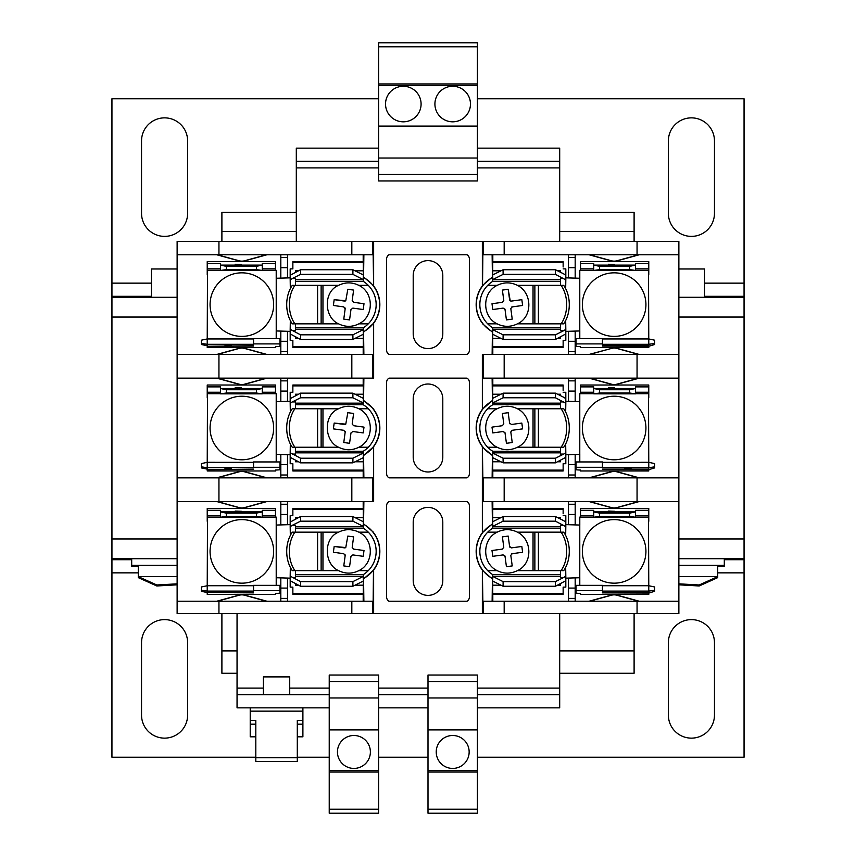 <?xml version="1.0" encoding="UTF-8"?>
<svg xmlns="http://www.w3.org/2000/svg" width="856" height="856" viewBox="0 0 856 856"><rect width="100%" height="100%" fill="white"/><g stroke="black" fill="none" stroke-linecap="round" stroke-linejoin="round"><path stroke-width="1.28" d="M717.724 566.276L724.304 566.276L724.304 565.292L678.872 565.292M131.696 558.701L131.696 566.276L138.276 566.276M716.408 577.629L717.724 577.629L699.181 585.975L678.872 584.819M678.872 576.634L717.724 576.634L717.724 577.629M138.276 565.292L138.276 577.629L139.592 577.629M704.552 297.3L704.552 268.977L678.872 268.977M177.128 268.977L151.448 268.977L151.448 297.3M131.696 565.292L177.128 565.292M177.128 583.835L156.819 584.98L138.276 576.634L177.128 576.634M452.696 735.497A16.457 16.457 0 0 0 436.228 751.964A16.457 16.457 0 0 0 452.696 768.421A16.457 16.457 0 0 0 469.152 751.964A16.457 16.457 0 0 0 452.696 735.497M353.924 735.497A16.457 16.457 0 0 0 337.457 751.964A16.457 16.457 0 0 0 353.924 768.421A16.457 16.457 0 0 0 370.38 751.964A16.457 16.457 0 0 0 353.924 735.497M289.724 694.676L289.724 676.903L263.381 676.903L263.381 694.676M403.304 86.263A17.783 17.783 0 0 0 385.532 104.036A17.783 17.783 0 0 0 403.304 121.82A17.783 17.783 0 0 0 421.088 104.036A17.783 17.783 0 0 0 403.304 86.263M452.696 86.263A17.783 17.783 0 0 0 434.912 104.036A17.783 17.783 0 0 0 452.696 121.82A17.783 17.783 0 0 0 470.468 104.036A17.783 17.783 0 0 0 452.696 86.263M302.896 707.848L302.896 711.143L250.22 711.143L250.22 736.823L255.816 736.823M297.3 736.823L302.896 736.823L302.896 724.176L297.3 724.176M477.38 98.772L744.057 98.772L744.057 538.948L678.872 538.948M744.057 538.948L744.057 757.228L477.38 757.228M428 757.228L378.62 757.228M329.228 757.228L297.3 757.228M255.816 757.228L111.943 757.228L111.943 317.052L177.128 317.052M111.943 317.052L111.943 98.772L378.62 98.772M668.375 140.908A23.048 23.048 0 0 1 691.413 117.861A23.048 23.048 0 0 1 714.46 140.908L714.46 213.337A23.048 23.048 0 0 1 691.413 236.384A23.048 23.048 0 0 1 668.375 213.337L668.375 140.908M141.54 642.663A23.048 23.048 0 0 1 164.587 619.616A23.048 23.048 0 0 1 187.625 642.663L187.625 715.092A23.048 23.048 0 0 1 164.587 738.14A23.048 23.048 0 0 1 141.54 715.092L141.54 642.663M668.375 642.663A23.048 23.048 0 0 1 691.413 619.616A23.048 23.048 0 0 1 714.46 642.663L714.46 715.092A23.048 23.048 0 0 1 691.413 738.14A23.048 23.048 0 0 1 668.375 715.092L668.375 642.663M141.54 140.908A23.048 23.048 0 0 1 164.587 117.861A23.048 23.048 0 0 1 187.625 140.908L187.625 213.337A23.048 23.048 0 0 1 164.587 236.384A23.048 23.048 0 0 1 141.54 213.337L141.54 140.908M704.552 296.304L744.057 296.304M744.057 559.696L724.304 559.696M131.696 559.696L111.943 559.696M111.943 296.304L151.448 296.304M634.103 241.403L634.103 212.406L559.696 212.406M559.696 673.276L634.103 673.276L634.103 613.613M237.048 673.276L221.897 673.276L221.897 613.613M221.897 241.403L221.897 212.406L296.304 212.406M634.103 231.452L559.696 231.452M296.304 231.452L221.897 231.452M634.103 650.892L559.696 650.892M237.048 650.892L221.897 650.892M678.872 297.3L744.057 297.3M111.943 297.3L177.128 297.3M744.057 558.701L678.872 558.701M177.128 558.701L111.943 558.701M237.048 613.613L237.048 688.096L263.381 688.096M237.048 688.096L237.048 707.848L329.228 707.848M296.304 241.403L296.304 148.152L378.62 148.152M559.696 241.403L559.696 167.904L477.38 167.904M559.696 167.904L559.696 148.152L477.38 148.152M559.696 613.613L559.696 707.848L477.38 707.848M428 707.848L378.62 707.848M378.62 694.676L428 694.676M428 813.2L428 809.22L477.38 809.22L477.38 813.2L428 813.2M428 681.504L477.38 681.504L477.38 675.031L428 675.031L428 809.22M329.228 809.22L329.228 675.031L378.62 675.031L378.62 813.2L329.228 813.2L329.228 809.22L378.62 809.22M477.38 681.504L477.38 809.22M477.38 694.676L559.696 694.676M237.048 694.676L329.228 694.676M378.62 158.028L378.62 42.8L477.38 42.8L477.38 180.969L378.62 180.969L378.62 158.028L477.38 158.028M559.696 161.324L477.38 161.324M378.62 161.324L296.304 161.324M428 772.048L477.38 772.048M477.38 770.539L428 770.539M428 729.9L477.38 729.9M428 697.972L477.38 697.972M329.228 772.048L378.62 772.048M378.62 770.539L329.228 770.539M329.228 729.9L378.62 729.9M329.228 697.972L378.62 697.972M329.228 681.504L378.62 681.504M477.38 174.496L378.62 174.496M378.62 126.1L477.38 126.1M378.62 85.461L477.38 85.461M378.62 46.78L477.38 46.78M477.38 83.952L378.62 83.952M302.896 711.143L302.896 724.176M302.896 720.452L297.3 720.452L297.3 757.699L255.816 757.699L255.816 720.452L250.22 720.452M250.22 724.176L255.816 724.176M297.3 757.699L297.3 761.423L255.816 761.423L255.816 757.699M428 507.405A14.798 14.798 0 0 1 442.798 522.214L442.798 580.582A14.798 14.798 0 0 1 428 595.38A14.798 14.798 0 0 1 413.202 580.582L413.202 522.214A14.798 14.798 0 0 1 428 507.405M428 384.012A14.798 14.798 0 0 1 442.798 398.81L442.798 457.19A14.798 14.798 0 0 1 428 471.988A14.798 14.798 0 0 1 413.202 457.19L413.202 398.81A14.798 14.798 0 0 1 428 384.012M428 260.62A14.798 14.798 0 0 1 442.798 275.418L442.798 333.786A14.798 14.798 0 0 1 428 348.595A14.798 14.798 0 0 1 413.202 333.786L413.202 275.418A14.798 14.798 0 0 1 428 260.62M500.953 517.613L492.724 517.613L492.724 508.411L563.141 508.411L563.141 513.76M534.872 570.631L517.42 570.631C510.593 573.937 503.831 573.937 497.133 570.631L487.717 570.631A27.424 27.424 0 0 1 487.717 532.165L497.133 532.165C503.949 528.837 510.711 528.837 517.42 532.165L534.872 532.165L534.872 570.631L561.108 570.631A27.424 19.399 -90 0 0 566.683 551.392A27.424 19.399 -90 0 0 561.108 532.165L563.719 532.165A27.424 19.399 90 0 1 569.283 551.392A27.424 19.399 90 0 1 563.719 570.631L561.108 570.631M555.448 521.176L555.448 516.543L563.74 520.694L565.816 522.064L565.816 526.654L555.448 521.176L503.093 521.176L492.724 526.365L492.724 528.152A27.424 27.424 0 0 0 487.717 532.165M648.773 508.411L580.529 508.421L648.773 508.411L648.773 515.633L635.559 515.633M593.743 392.23L580.529 392.23L580.529 385.029L648.773 385.018L648.773 392.23L635.559 392.23M500.953 394.22L492.724 394.22L492.724 385.018L563.141 385.018L563.141 390.368M534.872 447.239L517.42 447.239C510.593 450.545 503.831 450.545 497.133 447.239L487.717 447.239A27.424 27.424 0 0 1 487.717 408.761L497.133 408.761C503.949 405.444 510.711 405.444 517.42 408.761L534.872 408.761L534.872 447.239L561.108 447.239A27.424 19.399 -90 0 0 566.683 428A27.424 19.399 -90 0 0 561.108 408.761L563.719 408.761A27.424 19.399 90 0 1 569.283 428A27.424 19.399 90 0 1 563.719 447.239L561.108 447.239M555.448 397.783L555.448 393.15L563.74 397.291L565.816 398.671L565.816 403.262L555.448 397.783L503.093 397.783L492.724 402.962L492.724 404.749A27.424 27.424 0 0 0 487.717 408.761M534.872 323.835L517.42 323.835C510.593 327.142 503.831 327.142 497.133 323.835L487.717 323.835A27.424 27.424 0 0 1 487.717 285.369L497.133 285.369C503.949 282.052 510.711 282.052 517.42 285.369L534.872 285.369L534.872 323.835L561.108 323.835A27.424 19.399 -90 0 0 566.683 304.608A27.424 19.399 -90 0 0 561.108 285.369L563.719 285.369A27.424 19.399 90 0 1 569.283 304.608A27.424 19.399 90 0 1 563.719 323.835L561.108 323.835M555.448 274.38L555.448 269.747L563.74 273.899L565.816 275.268L565.816 279.869L555.448 274.38L503.093 274.38L492.724 279.57L492.724 281.356A27.424 27.424 0 0 0 487.717 285.369M500.953 270.817L492.724 270.817L492.724 261.626L563.141 261.626L563.141 266.976M648.773 261.626L580.529 261.626L648.773 261.626L648.773 268.838L635.559 268.838M638.683 601.233L616.866 595.23A10.219 10.219 0 0 0 611.43 595.23L611.398 595.081A10.368 10.368 0 0 1 616.898 595.081L639.239 601.233M638.683 477.841L616.866 471.827A10.219 10.219 0 0 0 611.43 471.827L611.398 471.688A10.368 10.368 0 0 1 616.898 471.688L639.239 477.841M638.683 354.448L616.866 348.435A10.219 10.219 0 0 0 611.43 348.435L589.056 354.448M639.239 354.448L616.898 348.296A10.368 10.368 0 0 0 611.398 348.296M244.602 348.296L244.57 348.435A10.219 10.219 0 0 0 239.134 348.435L239.102 348.296A10.368 10.368 0 0 1 244.602 348.296L266.944 354.448M244.602 471.688L244.57 471.827A10.219 10.219 0 0 0 239.134 471.827L239.102 471.688A10.368 10.368 0 0 1 244.602 471.688L266.944 477.841M244.602 595.081L244.57 595.23A10.219 10.219 0 0 0 239.134 595.23L239.102 595.081A10.368 10.368 0 0 1 244.602 595.081L266.944 601.233M624.848 592.031L631.043 591.817L624.848 592.031M614.651 511.278L608.466 511.064L614.651 511.278M624.848 468.639L631.043 468.414L624.848 468.639M614.651 387.886L608.466 387.672L614.651 387.886M614.651 264.483L608.466 264.269L614.651 264.483M624.848 345.236L631.043 345.022L624.848 345.236M241.349 264.483L235.165 264.269L241.349 264.483M231.152 345.236L224.957 345.022L231.152 345.236M241.349 387.886L235.165 387.672L241.349 387.886M231.152 468.639L224.957 468.414L231.152 468.639M231.152 592.031L224.957 591.817L231.152 592.031M241.349 511.278L235.165 511.064L241.349 511.278M510.807 555.33L510.829 555.555A1.669 1.669 0 0 1 510.807 555.33L512.263 553.672L522.62 552.27L512.263 553.672A1.669 1.669 0 0 0 511.535 553.95M487.717 570.631A27.424 27.424 0 0 0 492.724 574.644L560.466 574.644M565.677 567.314L565.816 576.131L563.74 577.468L560.466 577.468L560.466 570.631M555.448 586.253L503.093 586.253L503.093 581.62L555.448 581.62L555.448 586.253L565.816 580.732L565.816 576.131M510.807 431.938L510.829 432.162A1.669 1.669 0 0 1 510.807 431.938L512.263 430.279L522.62 428.867L512.263 430.279A1.669 1.669 0 0 0 511.535 430.557M487.717 447.239A27.424 27.424 0 0 0 492.724 451.251L560.466 451.251M565.677 443.922L565.816 452.738L563.74 454.076L560.466 454.076L560.466 447.239M555.448 462.85L503.093 462.85L503.093 458.217L555.448 458.217L555.448 462.85L565.816 457.329L565.816 452.738M487.717 323.835A27.424 27.424 0 0 0 492.724 327.859L560.466 327.848M565.677 320.529L565.816 329.346L563.74 330.673L560.466 330.673L560.466 323.835M555.448 339.458L503.093 339.458L503.093 334.824L555.448 334.824L555.448 339.458L565.816 333.936L565.816 329.346M510.807 308.535L510.829 308.759A1.669 1.669 0 0 1 510.807 308.535L512.263 306.887L522.62 305.474L512.263 306.887A1.669 1.669 0 0 0 511.535 307.165M353.614 290.077L347.814 289.296L353.614 290.077L352.212 300.435A1.669 1.669 0 0 0 352.201 300.659L353.646 302.318L364.003 303.73L353.646 302.318M353.614 413.469L347.814 412.688L353.614 413.469L352.212 423.827A1.669 1.669 0 0 0 352.201 424.052L353.646 425.71L364.003 427.123L353.646 425.71M353.614 536.873L347.814 536.081L353.614 536.873L352.212 547.23A1.669 1.669 0 0 0 352.201 547.455L353.646 549.113L364.003 550.515L353.646 549.113M557.588 517.613L560.466 517.613L560.466 519.046M614.148 519.613A31.779 31.779 0 0 1 645.927 551.392A31.779 31.779 0 0 1 614.148 583.171A31.779 31.779 0 0 1 582.369 551.392A31.779 31.779 0 0 1 614.148 519.613M557.588 394.22L560.466 394.22L560.466 395.654M614.148 396.221A31.779 31.779 0 0 1 645.927 428A31.779 31.779 0 0 1 614.148 459.779A31.779 31.779 0 0 1 582.369 428A31.779 31.779 0 0 1 614.148 396.221M614.148 272.829A31.779 31.779 0 0 1 645.927 304.608A31.779 31.779 0 0 1 614.148 336.387A31.779 31.779 0 0 1 582.369 304.608A31.779 31.779 0 0 1 614.148 272.829M557.588 270.817L560.466 270.817L560.466 272.262M241.852 272.829A31.779 31.779 0 0 1 273.631 304.608A31.779 31.779 0 0 1 241.852 336.387A31.779 31.779 0 0 1 210.073 304.608A31.779 31.779 0 0 1 241.852 272.829M241.852 396.221A31.779 31.779 0 0 1 273.631 428A31.779 31.779 0 0 1 241.852 459.779A31.779 31.779 0 0 1 210.073 428A31.779 31.779 0 0 1 241.852 396.221M241.852 519.613A31.779 31.779 0 0 1 273.631 551.392A31.779 31.779 0 0 1 241.852 583.171A31.779 31.779 0 0 1 210.073 551.392A31.779 31.779 0 0 1 241.852 519.613M294.892 570.631L292.281 570.631A27.424 19.399 -90 0 1 292.281 532.165L294.892 532.165A27.424 19.399 90 0 0 294.892 570.631L338.58 570.631C345.396 573.948 352.158 573.948 358.867 570.631L368.283 570.631A27.424 27.424 0 0 1 363.276 574.644L295.534 574.644M294.892 447.239L292.281 447.239A27.424 19.399 -90 0 1 292.281 408.761L294.892 408.761A27.424 19.399 90 0 0 294.892 447.239L338.58 447.239C345.396 450.556 352.158 450.556 358.867 447.239L368.283 447.239A27.424 27.424 0 0 1 363.276 451.251L295.534 451.251M294.892 323.835L292.281 323.835A27.424 19.399 -90 0 1 292.281 285.369L294.892 285.369A27.424 19.399 90 0 0 294.892 323.835L338.58 323.835C345.396 327.163 352.158 327.163 358.867 323.835L368.283 323.835A27.424 27.424 0 0 1 363.276 327.859L295.534 327.848M555.448 269.747L503.093 269.747L492.724 274.937L492.724 279.57M503.093 274.38L503.093 269.747M561.108 285.369L534.872 285.369M555.448 334.824L563.74 330.673M503.093 339.458L492.724 334.279L492.724 347.59L563.141 347.59L563.141 340.324L565.816 340.324L565.816 333.936M492.724 327.848L492.724 329.635L503.093 334.824M492.724 329.635L492.724 334.279M555.448 458.217L563.74 454.076M503.093 462.85L492.724 457.671L492.724 470.982L563.141 470.982L563.141 463.717L565.816 463.717L565.816 457.329M492.724 451.251L492.724 453.038L503.093 458.217M492.724 453.038L492.724 457.671M561.108 408.761L534.872 408.761M555.448 393.15L503.093 393.15L492.724 398.329L492.724 402.962M503.093 397.783L503.093 393.15M555.448 581.62L563.74 577.468M503.093 586.253L492.724 581.063L492.724 594.374L563.141 594.374L563.141 587.12L565.816 587.12L565.816 580.732M492.724 574.644L492.724 576.43L503.093 581.62M492.724 576.43L492.724 581.063M561.108 532.165L534.872 532.165M555.448 516.543L503.093 516.543L492.724 521.721L492.724 526.365M503.093 521.176L503.093 516.543M294.892 532.165L322.969 532.165L322.969 570.631M294.892 408.761L322.969 408.761L322.969 447.239M294.892 285.369L322.969 285.369L322.969 323.835M563.74 278.532L560.466 278.532L560.466 285.369M563.74 401.924L560.466 401.924L560.466 408.761M563.74 525.327L560.466 525.327L560.466 532.165M276.21 585.343L276.21 517.099L262.257 517.099M295.534 532.165L295.534 525.327L292.26 525.327L290.184 526.654L290.184 522.064L300.552 516.543L352.907 516.543L363.276 521.721L363.276 508.411L292.859 508.411L292.859 515.676L290.184 515.676L290.184 522.064M322.969 532.165L338.58 532.165C345.278 528.858 352.041 528.858 358.867 532.165L368.283 532.165A27.424 27.424 0 0 0 363.276 528.141L363.276 526.365L352.907 521.176L352.907 516.543M363.276 526.365L363.276 521.721M352.907 521.176L300.552 521.176L300.552 516.543M300.552 521.176L292.26 525.327M347.814 536.081L345.77 547.551L334.172 546.47L344.529 547.872A1.669 1.669 0 0 0 345.3 547.797M333.38 552.27L343.738 553.672L333.38 552.27L334.172 546.47M345.096 554.784A1.669 1.669 0 0 1 345.171 555.555L343.77 565.912L345.171 555.555L343.738 553.672M349.569 566.704L350.971 556.347L349.569 566.704L343.77 565.912M352.854 554.913L363.212 556.314L352.854 554.913L350.971 556.347M300.552 586.253L300.552 581.62L290.184 576.131L290.184 580.732L300.552 586.253L352.907 586.253L363.276 581.063L363.276 574.644M300.552 581.62L352.907 581.62L352.907 586.253M352.907 581.62L363.276 576.43M292.26 577.468L295.534 577.468L295.534 570.631M276.21 461.94L276.21 393.707L262.257 393.707M295.534 408.761L295.534 401.924L292.26 401.924L290.184 403.262L290.184 398.671L300.552 393.15L352.907 393.15L363.276 398.329L363.276 385.018L292.859 385.018L292.859 392.283L290.184 392.283L290.184 398.671M322.969 408.761L338.58 408.761C345.278 405.455 352.041 405.455 358.867 408.761L368.283 408.761A27.424 27.424 0 0 0 363.276 404.749L363.276 402.962L352.907 397.783L352.907 393.15M363.276 402.962L363.276 398.329M352.907 397.783L300.552 397.783L300.552 393.15M300.552 397.783L292.26 401.924M347.814 412.688L345.77 424.148L334.172 423.067L344.529 424.48A1.669 1.669 0 0 0 345.3 424.394M333.38 428.867L343.738 430.279L333.38 428.867L334.172 423.067M345.096 431.381A1.669 1.669 0 0 1 345.171 432.162L343.77 442.52L345.171 432.162L343.738 430.279M349.569 443.301L350.971 432.943L349.569 443.301L343.77 442.52M352.854 431.51L363.212 432.922L352.854 431.51L350.971 432.943M300.552 462.85L300.552 458.217L290.184 452.738L290.184 457.329L300.552 462.85L352.907 462.85L363.276 457.671L363.276 451.251M300.552 458.217L352.907 458.217L352.907 462.85M352.907 458.217L363.276 453.038M292.26 454.076L295.534 454.076L295.534 447.239M290.184 277.847L276.21 278.254A8.367 8.367 0 0 1 276.221 278.596L276.221 330.609A8.367 8.367 0 0 1 276.21 330.951L290.184 331.368M295.534 285.369L295.534 278.532L292.26 278.532L290.184 279.869L290.184 275.268L300.552 269.747L352.907 269.747L363.276 274.937L363.276 261.626L292.859 261.626L292.859 268.88L290.184 268.88L290.184 275.268M322.969 285.369L338.58 285.369C345.278 282.063 352.041 282.063 358.867 285.369L368.283 285.369A27.424 27.424 0 0 0 363.276 281.356L363.276 279.57L352.907 274.38L352.907 269.747M363.276 279.57L363.276 274.937M352.907 274.38L300.552 274.38L300.552 269.747M300.552 274.38L292.26 278.532M347.814 289.296L345.77 300.756L334.172 299.675L344.529 301.077A1.669 1.669 0 0 0 345.3 301.002M333.38 305.474L343.738 306.887L333.38 305.474L334.172 299.675M345.096 307.989A1.669 1.669 0 0 1 345.171 308.759L343.738 306.887M345.171 308.759L343.77 319.117L345.171 308.759M349.569 319.909L350.971 309.551L349.569 319.909L343.77 319.117M352.854 308.117L363.212 309.53L352.854 308.117L350.971 309.551M300.552 339.458L300.552 334.824L290.184 329.346L290.184 333.936L300.552 339.458L352.907 339.458L363.276 334.279L363.276 327.848M300.552 334.824L352.907 334.824L352.907 339.458M352.907 334.824L363.276 329.635M292.26 330.673L295.534 330.673L295.534 323.835M565.816 279.869L565.677 288.686M492.724 270.817L492.724 274.937M506.431 319.909L512.23 319.117L506.431 319.909L505.029 309.551A1.669 1.669 0 0 0 504.751 308.823M521.828 299.675L511.471 301.077L521.828 299.675L522.62 305.474M510.23 300.756L511.471 301.077A1.669 1.669 0 0 1 510.23 300.756L508.186 289.296L509.588 299.654A1.669 1.669 0 0 0 509.866 300.37M502.386 290.077L503.788 300.435L502.386 290.077L508.186 289.296M502.354 302.318L491.997 303.73L502.354 302.318L503.788 300.435M492.789 309.53L503.146 308.117L492.789 309.53L491.997 303.73M505.029 309.551L503.146 308.117M565.816 331.368L579.79 330.951A8.367 8.367 0 0 1 579.78 330.609L579.78 278.596A8.367 8.367 0 0 1 579.79 278.254L565.816 277.847M565.816 454.761L579.79 454.343A8.367 8.367 0 0 1 579.78 454.012L579.78 401.988A8.367 8.367 0 0 1 579.79 401.657L565.816 401.239M506.431 443.301L512.23 442.52L506.431 443.301L505.029 432.943A1.669 1.669 0 0 0 504.751 432.226M521.828 423.067L511.471 424.48L521.828 423.067L522.62 428.867M511.471 424.48L509.588 423.046L508.186 412.688L509.588 423.046A1.669 1.669 0 0 0 509.866 423.774M502.386 413.469L503.788 423.827L502.386 413.469L508.186 412.688M502.354 425.71L491.997 427.123L502.354 425.71L503.788 423.827M492.789 432.922L503.146 431.51L492.789 432.922L491.997 427.123M565.816 403.262L565.677 412.078M492.724 394.22L492.724 398.329M565.816 578.153L579.79 577.747A8.367 8.367 0 0 1 579.78 577.404L579.78 525.391A8.367 8.367 0 0 1 579.79 525.049L565.816 524.632M506.431 566.704L512.23 565.912L506.431 566.704L505.029 556.347A1.669 1.669 0 0 0 504.751 555.619M521.828 546.47L511.471 547.872L521.828 546.47L522.62 552.27M511.471 547.872L509.588 546.438L508.186 536.081L509.588 546.438A1.669 1.669 0 0 0 509.866 547.166M502.386 536.873L503.788 547.23L502.386 536.873L508.186 536.081M502.354 549.113L491.997 550.515L502.354 549.113L503.788 547.23M492.789 556.314L503.146 554.913L492.789 556.314L491.997 550.515M565.816 526.654L565.677 535.471M492.724 517.613L492.724 521.721M214.76 585.697L207.484 585.697L214.76 585.697A8.367 8.367 0 0 0 215.145 585.739M207.484 585.697L207.484 517.099L220.441 517.099M290.184 524.632L276.21 525.049M276.21 577.747L290.184 578.153M226.294 516.414L226.294 513.129L220.441 511.899L220.441 517.249L226.294 516.414L256.404 516.414L262.257 517.249L262.257 511.899L256.404 513.129L256.404 516.414M256.404 513.129L226.294 513.129M290.323 535.471L290.184 526.654M298.412 517.613L295.534 517.613L295.534 519.046M338.58 532.165C323.183 538.157 323.878 564.307 338.58 570.631M364.003 550.515L363.212 556.314M295.534 583.738L295.534 585.183L298.412 585.183M290.184 576.131L290.323 567.314M201.374 586.97L201.374 590.255L207.227 591.089L207.227 585.739L201.374 586.97M275.471 594.374L207.227 594.374L275.471 594.374L275.471 593.476L279.987 593.197L279.987 585.343L253.558 585.343L253.558 591.089L207.227 591.089L207.227 592.545L201.374 591.303L201.374 590.255M201.374 463.578L201.374 466.862L207.227 467.686L207.227 462.336L201.374 463.578M275.471 470.982L207.227 470.971L275.471 470.982L275.471 470.072L279.987 469.805L279.987 461.94L253.558 461.94L253.558 467.686L207.227 467.686L207.227 469.152L201.374 467.911L201.374 466.862M214.76 462.294L207.484 462.294L214.76 462.294A8.367 8.367 0 0 0 215.145 462.336M207.484 462.294L207.484 393.707L220.441 393.707M290.184 401.239L276.21 401.657M276.21 454.343L290.184 454.761M226.294 393.022L226.294 389.737L220.441 388.506L220.441 393.846L226.294 393.022L256.404 393.022L262.257 393.846L262.257 388.506L256.404 389.737L256.404 393.022M256.404 389.737L226.294 389.737M290.323 412.078L290.184 403.262M298.412 394.22L295.534 394.22L295.534 395.654M338.58 408.761C323.183 414.764 323.878 440.915 338.58 447.239M364.003 427.123L363.212 432.922M295.534 460.346L295.534 461.78L298.412 461.78M290.184 452.738L290.323 443.922M201.374 340.185L201.374 343.47L207.227 344.294L207.227 338.944L201.374 340.185M275.471 347.59L207.227 347.579L275.471 347.59L275.471 346.68L279.987 346.413L279.987 338.548L253.558 338.548L253.558 344.294L207.227 344.294L207.227 345.749L201.374 344.519L201.374 343.47M214.76 338.901L207.484 338.901L214.76 338.901A8.367 8.367 0 0 0 215.145 338.944M276.21 338.548L276.21 330.951M276.21 278.254L276.21 270.303L262.257 270.303M207.484 338.901L207.484 270.303L220.441 270.303M226.294 269.629L226.294 266.344L220.441 265.103L220.441 270.453L226.294 269.629L256.404 269.629L262.257 270.453L262.257 265.103L256.404 266.344L256.404 269.629M256.404 266.344L226.294 266.344M290.323 288.686L290.184 279.869M298.412 270.817L295.534 270.817L295.534 272.262M338.58 285.369C323.183 291.372 323.878 317.523 338.58 323.835M364.003 303.73L363.212 309.53M295.534 336.954L295.534 338.388L298.412 338.388M290.184 329.346L290.323 320.529M565.816 275.268L565.816 268.88L563.141 268.88M517.42 323.835C532.817 317.02 532.486 292.752 517.42 285.369M510.829 308.759L512.23 319.117M557.588 338.388L560.466 338.388L560.466 336.954M640.855 338.944A8.367 8.367 0 0 0 641.24 338.901L648.516 338.901L641.24 338.901M654.626 343.47L654.626 340.185L648.773 338.944L648.773 344.294L654.626 343.47L654.626 344.519L648.773 346.273L602.442 346.102M629.706 266.344L629.706 269.629L635.559 270.453L635.559 265.103L629.706 266.344L599.596 266.344L593.743 265.103L593.743 270.453L599.596 269.629L599.596 266.344M599.596 269.629L629.706 269.629M579.79 330.951L579.79 338.548M593.743 270.303L579.79 270.303L579.79 278.254M635.559 270.303L648.516 270.303L648.516 338.901M640.855 462.336A8.367 8.367 0 0 0 641.24 462.294L648.516 462.294L641.24 462.294M629.706 389.737L629.706 393.022L635.559 393.846L635.559 388.506L629.706 389.737L599.596 389.737L593.743 388.506L593.743 393.846L599.596 393.022L599.596 389.737M599.596 393.022L629.706 393.022M579.79 454.343L579.79 461.94M593.743 393.707L579.79 393.707L579.79 401.657M635.559 393.707L648.516 393.707L648.516 462.294M654.626 466.862L654.626 463.578L648.773 462.336L648.773 467.686L654.626 466.862L654.626 467.911L648.773 469.677L602.442 469.495M557.588 461.78L560.466 461.78L560.466 460.346M517.42 447.239C532.817 440.423 532.486 416.144 517.42 408.761M510.829 432.162L512.23 442.52M505.029 432.943L503.146 431.51M565.816 398.671L565.816 392.283L563.141 392.283M640.855 585.739A8.367 8.367 0 0 0 641.24 585.697L648.516 585.697L641.24 585.697M629.706 513.129L629.706 516.414L635.559 517.249L635.559 511.899L629.706 513.129L599.596 513.129L593.743 511.899L593.743 517.249L599.596 516.414L599.596 513.129M599.596 516.414L629.706 516.414M579.79 577.747L579.79 585.343M593.743 517.099L579.79 517.099L579.79 525.049M635.559 517.099L648.516 517.099L648.516 585.697M654.626 590.255L654.626 586.97L648.773 585.739L648.773 591.089L654.626 590.255L654.626 591.303L648.773 593.069L602.442 592.898M557.588 585.183L560.466 585.183L560.466 583.738M517.42 570.631C532.817 563.815 532.486 539.537 517.42 532.165M510.829 555.555L512.23 565.912M505.029 556.347L503.146 554.913M565.816 522.064L565.816 515.676L563.141 515.676M280.822 254.767L280.822 267.693L287.509 267.693L287.509 254.767M280.822 277.847L280.822 267.693M287.509 588.083L280.822 588.083L280.822 598.398L287.509 598.398L287.509 578.153M280.822 588.083L280.822 578.153M262.257 517.249L220.441 517.249M220.441 515.633L207.227 515.633L207.227 510.283L220.441 510.283L220.441 511.899L262.257 511.899L262.257 510.283L275.471 510.283L275.471 508.411L207.227 508.411L275.471 508.421M275.471 517.099L275.471 515.633L262.257 515.633M275.471 515.633L275.471 510.283M292.859 514.349L292.859 515.676M358.867 532.165C374.104 539.269 374.104 563.515 358.867 570.631M290.184 580.732L290.184 587.12L292.859 587.12L292.859 594.374L363.276 594.374L363.276 581.063M292.859 587.12L292.859 588.447M279.987 590.693L253.558 590.693M207.484 521.293L207.227 585.739L253.558 585.739M207.227 592.545L253.558 592.898L207.227 592.545M280.822 501.552L280.822 514.488L287.509 514.488L287.509 501.552M280.822 524.632L280.822 514.488M287.509 464.69L280.822 464.69L280.822 475.005L287.509 475.005L287.509 454.761M280.822 464.69L280.822 454.761M253.558 469.495L207.227 469.677L253.558 469.152M207.484 397.89L207.227 462.336L253.558 462.336M279.987 467.29L253.558 467.29M262.257 393.846L220.441 393.846M220.441 392.23L207.227 392.23L207.227 386.88L220.441 386.88L220.441 388.506L262.257 388.506L262.257 386.88L275.471 386.88L275.471 385.018L207.227 385.018L275.471 385.029M275.471 393.707L275.471 392.23L262.257 392.23M275.471 392.23L275.471 386.88M292.859 390.957L292.859 392.283M358.867 408.761C374.104 415.877 374.104 440.123 358.867 447.239M290.184 457.329L290.184 463.717L292.859 463.717L292.859 470.982L363.276 470.982L363.276 457.671M292.859 463.717L292.859 465.043M280.822 378.159L280.822 391.096L287.509 391.096L287.509 378.159M280.822 401.239L280.822 391.096M287.509 341.287L280.822 341.287L280.822 351.613L287.509 351.613L287.509 331.368M280.822 341.287L280.822 331.368M253.558 346.102L207.227 346.273L253.558 345.749M207.484 274.498L207.227 338.944L253.558 338.944M279.987 343.898L253.558 343.898M262.257 270.453L220.441 270.453M220.441 268.838L207.227 268.838L207.227 263.488L220.441 263.488L220.441 265.103L262.257 265.103L262.257 263.488L275.471 263.488L275.471 261.626L207.227 261.626L275.471 261.626M275.471 270.303L275.471 268.838L262.257 268.838M275.471 268.838L275.471 263.488M292.859 267.554L292.859 268.88M358.867 285.369C374.104 292.485 374.104 316.72 358.867 323.835M290.184 333.936L290.184 340.324L292.859 340.324L292.859 347.59L363.276 347.59L363.276 334.279M292.859 340.324L292.859 341.651M568.491 267.693L575.178 267.693L575.178 257.463L568.491 257.463L568.491 277.847M575.178 267.693L575.178 277.847M497.133 323.835C481.896 316.731 481.896 292.485 497.133 285.369M563.141 341.651L563.141 340.324M602.442 345.749L648.773 345.749L648.773 344.294L602.442 344.294L602.442 338.548L576.013 338.548L576.013 346.413L580.529 346.68L580.529 347.59L648.773 347.579L580.529 347.579M602.442 338.944L648.773 338.944L648.516 274.498M602.442 343.898L576.013 343.898M580.529 261.626L580.529 263.488L593.743 263.488L593.743 265.103L635.559 265.103L635.559 263.488L648.773 263.488M635.559 270.453L593.743 270.453M580.529 263.488L580.529 268.838L593.743 268.838M575.178 354.448L575.178 341.287L568.491 341.287L568.491 354.448M575.178 331.368L575.178 341.287M575.178 378.159L575.178 401.239M580.529 386.88L593.743 386.88L593.743 388.506L635.559 388.506L635.559 386.88L648.773 386.88M635.559 393.846L593.743 393.846M602.442 469.152L648.773 469.152L648.773 467.686L602.442 467.686L602.442 461.94L576.013 461.94L576.013 469.805L580.529 470.072L580.529 470.982L648.773 470.971L580.529 470.971M602.442 462.336L648.773 462.336L648.516 397.89M602.442 467.29L576.013 467.29M563.141 465.043L563.141 463.717M497.133 447.239C481.896 440.123 481.896 415.877 497.133 408.761M575.178 477.841L575.178 464.69L568.491 464.69L568.491 477.841M575.178 454.761L575.178 464.69M568.491 514.488L575.178 514.488L575.178 504.259L568.491 504.259L568.491 524.632M575.178 514.488L575.178 524.632M580.529 508.421L580.529 510.283L593.743 510.283L593.743 511.899L635.559 511.899L635.559 510.283L648.773 510.283M635.559 517.249L593.743 517.249M580.529 510.283L580.529 515.633L593.743 515.633M602.442 592.545L648.773 592.545L648.773 591.089L602.442 591.089L602.442 585.343L576.013 585.343L576.013 593.197L580.529 593.476L580.529 594.374L648.773 594.374L580.529 594.374M602.442 585.739L648.773 585.739L648.516 521.293M602.442 590.693L576.013 590.693M563.141 588.447L563.141 587.12M497.133 570.631C481.896 563.515 481.896 539.28 497.133 532.165M575.178 601.233L575.178 588.083L568.491 588.083L568.491 601.233M575.178 578.153L575.178 588.083M287.509 277.847L287.509 267.693M280.822 257.463L287.509 257.463M280.822 598.398L280.822 601.233M287.509 601.233L287.509 598.398M207.227 521.293L207.227 515.633M207.227 510.283L207.227 508.421M368.283 532.165A27.424 27.424 0 0 1 368.283 570.631M207.227 594.374L207.227 593.069M216.761 501.552L239.102 507.704A10.368 10.368 0 0 0 244.602 507.704L266.944 501.552M217.317 501.552L239.134 507.565A10.219 10.219 0 0 0 244.57 507.565L244.602 507.704M287.509 524.632L287.509 514.488M280.822 504.259L287.509 504.259M280.822 475.005L280.822 477.841M287.509 477.841L287.509 475.005M207.227 470.971L207.227 469.677M207.227 397.89L207.227 392.23M207.227 386.88L207.227 385.029M368.283 408.761A27.424 27.424 0 0 1 368.283 447.239M216.761 378.159L239.102 384.312A10.368 10.368 0 0 0 244.602 384.312L266.944 378.159M217.317 378.159L239.134 384.173A10.219 10.219 0 0 0 244.57 384.173L244.602 384.312M287.509 401.239L287.509 391.096M280.822 380.867L287.509 380.867M280.822 351.613L280.822 354.448M287.509 354.448L287.509 351.613M207.227 347.579L207.227 346.273M207.227 274.498L207.227 268.838M207.227 263.488L207.227 261.626M368.283 285.369A27.424 27.424 0 0 1 368.283 323.835M216.761 254.767L239.102 260.92A10.368 10.368 0 0 0 244.602 260.92L266.944 254.767M239.102 260.92L239.134 260.77A10.219 10.219 0 0 0 244.57 260.77L244.602 260.92M482.527 570.535L492.425 578.977L492.125 601.233L482.859 601.233L482.356 570.043L482.356 613.613L373.644 613.613L373.644 570.043L363.575 578.977L363.875 601.233L363.19 601.233L363.19 594.374M373.473 570.535L373.141 601.233L365.78 601.233M373.644 501.552L373.644 446.65L363.575 455.585L363.875 477.841L363.19 477.841L363.19 470.982M363.19 508.411L363.19 501.552L363.875 501.552L363.575 523.808L373.473 532.25M373.473 447.142L373.644 477.841M373.644 378.159L373.644 323.247L363.575 332.192L363.875 354.448L363.19 354.448L363.19 347.59M363.19 385.018L363.19 378.159L363.875 378.159L363.575 400.415L373.473 408.858M373.473 323.75L373.644 354.448M363.19 261.626L363.19 254.767L373.141 254.767L373.644 285.958L373.644 241.403L678.872 241.403L678.872 254.767L482.859 254.767L482.527 285.465L492.425 277.023L492.125 254.767L492.81 254.767L492.81 261.626M363.875 254.767L363.575 277.023L373.473 285.465M575.178 257.463L575.178 254.767M568.491 254.767L568.491 257.463M580.529 270.303L580.529 268.838M648.773 346.273L648.773 347.579M648.773 268.838L648.773 274.498M589.056 254.767L611.398 260.92A10.368 10.368 0 0 0 616.898 260.92L639.239 254.767M611.398 260.92L611.43 260.77A10.219 10.219 0 0 0 616.866 260.77L616.898 260.92M482.356 354.448L482.356 409.35L492.425 400.415L492.125 378.159L492.81 378.159L492.81 385.018M492.81 347.59L492.81 354.448L492.125 354.448L492.425 332.192L482.527 323.75M568.491 331.368L568.491 341.287M575.178 351.613L568.491 351.613M568.491 378.159L568.491 401.239M568.491 380.867L575.178 380.867M648.773 392.23L648.773 397.89M580.529 392.23L580.529 393.707M648.773 469.677L648.773 470.971M589.056 378.159L611.398 384.312A10.368 10.368 0 0 0 616.898 384.312L639.239 378.159M611.398 384.312L611.43 384.173A10.219 10.219 0 0 0 616.866 384.173L616.898 384.312M482.527 408.858L482.356 378.159M492.81 470.982L492.81 477.841L482.859 477.841L482.356 446.65L482.356 532.753L492.425 523.808L492.125 501.552L492.81 501.552L492.81 508.411M492.125 477.841L492.425 455.585L482.527 447.142M568.491 454.761L568.491 464.69M575.178 475.005L568.491 475.005M575.178 504.259L575.178 501.552M568.491 501.552L568.491 504.259M589.056 501.552L611.398 507.704A10.368 10.368 0 0 0 616.898 507.704L639.239 501.552M611.398 507.704L611.43 507.565A10.219 10.219 0 0 0 616.866 507.565L616.898 507.704M482.527 532.25L482.356 501.552M580.529 517.099L580.529 515.633M648.773 515.633L648.773 521.293M648.773 593.069L648.773 594.374M568.491 578.153L568.491 588.083M575.178 598.398L568.491 598.398M469.398 350.179A5.018 5.018 0 0 1 467.023 354.448L388.977 354.448A5.018 5.018 0 0 1 386.602 350.179L386.602 259.026A5.018 5.018 0 0 1 388.977 254.767L467.023 254.767A5.018 5.018 0 0 1 469.398 259.026L469.398 350.179M469.398 473.571A5.018 5.018 0 0 1 467.023 477.841L388.977 477.841A5.018 5.018 0 0 1 386.602 473.571L386.602 382.429A5.018 5.018 0 0 1 388.977 378.159L467.023 378.159A5.018 5.018 0 0 1 469.398 382.429L469.398 473.571M469.398 596.974A5.018 5.018 0 0 1 467.023 601.233L388.977 601.233A5.018 5.018 0 0 1 386.602 596.974L386.602 505.821A5.018 5.018 0 0 1 388.977 501.552L467.023 501.552A5.018 5.018 0 0 1 469.398 505.821L469.398 596.974M266.387 254.767L244.57 260.77M239.134 260.77L217.317 254.767M217.317 601.233L239.134 595.23M244.57 595.23L266.387 601.233M363.276 578.752L363.276 578.699A30.944 30.944 0 0 0 363.276 524.086L363.276 524.033M216.761 601.233L239.102 595.081M266.387 501.552L244.57 507.565M373.644 613.613L177.128 613.613L177.128 477.841L373.141 477.841M373.141 501.552L218.943 501.552L218.943 477.841M217.317 477.841L239.134 471.827M244.57 471.827L266.387 477.841M363.276 455.36L363.276 455.306A30.944 30.944 0 0 0 363.276 400.694L363.276 400.64M216.761 477.841L239.102 471.688M266.387 378.159L244.57 384.173M177.128 477.841L177.128 354.448L373.141 354.448M373.141 378.159L218.943 378.159L218.943 354.448M217.317 354.448L239.134 348.435M244.57 348.435L266.387 354.448M363.276 331.968L363.276 331.914A30.944 30.944 0 0 0 363.276 277.301L363.276 277.248M216.761 354.448L239.102 348.296M373.644 570.043A31.126 31.126 0 0 0 373.644 532.753M373.644 446.65A31.126 31.126 0 0 0 373.644 409.35M373.644 323.247A31.126 31.126 0 0 0 373.644 285.958M638.683 254.767L616.866 260.77M611.43 260.77L589.613 254.767M492.724 277.248L492.724 277.301A30.944 30.944 0 0 0 492.724 331.914L492.724 331.968M482.527 285.465L482.356 285.958A31.126 31.126 0 0 0 482.356 323.247M589.613 354.448L611.43 348.435M678.872 254.767L678.872 378.159L482.859 378.159M482.859 354.448L637.057 354.448L637.057 378.159M638.683 378.159L616.866 384.173M611.43 384.173L589.613 378.159M648.773 385.018L580.529 385.029M492.724 400.64L492.724 400.694A30.944 30.944 0 0 0 492.724 455.306L492.724 455.36M482.356 409.35A31.126 31.126 0 0 0 482.356 446.65M589.613 477.841L611.43 471.827M589.056 477.841L611.398 471.688M678.872 378.159L678.872 501.552L482.859 501.552M482.356 477.841L637.057 477.841L637.057 501.552M638.683 501.552L616.866 507.565M611.43 507.565L589.613 501.552M492.724 524.086A30.944 30.944 0 0 0 492.724 578.699M482.356 532.753A31.126 31.126 0 0 0 482.356 570.043M589.613 601.233L611.43 595.23M589.056 601.233L611.398 595.081M492.81 594.374L492.81 601.233M678.872 501.552L678.872 613.613L482.356 613.613M482.356 601.233L637.057 601.233L637.057 613.613M177.128 601.233L373.644 601.233M373.644 254.767L372.735 254.767L372.735 241.403L373.644 241.403M177.128 354.448L177.128 254.767L372.735 254.767M177.128 501.552L218.943 501.552M177.128 378.159L218.943 378.159M482.356 241.403L482.356 285.958M177.128 254.767L177.128 241.403L372.735 241.403M678.872 354.448L637.057 354.448M678.872 477.841L637.057 477.841M678.872 601.233L637.057 601.233M704.552 283.143L744.057 283.143M111.943 283.143L151.448 283.143M138.276 572.857L111.943 572.857M744.057 572.857L717.724 572.857M678.872 317.052L744.057 317.052M177.128 538.948L111.943 538.948M378.62 688.096L428 688.096M477.38 688.096L559.696 688.096M378.62 167.904L296.304 167.904M289.724 688.096L329.228 688.096M538.403 285.369L538.403 323.835M538.403 408.761L538.403 447.239M538.403 532.165L538.403 570.631M317.597 532.165L317.597 570.631M317.597 408.761L317.597 447.239M317.597 285.369L317.597 323.835M560.466 279.741L492.724 279.741M492.724 329.464L560.466 329.464M492.724 452.856L560.466 452.856M560.466 403.144L492.724 403.144M492.724 576.259L560.466 576.259M560.466 526.536L492.724 526.536M533.031 323.835L533.031 285.369M533.031 447.239L533.031 408.761M533.031 570.631L533.031 532.165M363.276 526.536L295.534 526.536M295.534 576.259L363.276 576.259M363.276 403.144L295.534 403.144M295.534 452.856L363.276 452.856M363.276 279.741L295.534 279.741M295.534 329.464L363.276 329.464M492.724 262.492L563.141 262.492M492.724 385.885L563.141 385.885M492.724 509.277L563.141 509.277M292.859 509.277L363.276 509.277M363.276 593.508L292.859 593.508M292.859 385.885L363.276 385.885M363.276 470.115L292.859 470.115M292.859 262.492L363.276 262.492M363.276 346.723L292.859 346.723M563.141 346.723L492.724 346.723M568.491 391.096L575.178 391.096M563.141 470.115L492.724 470.115M563.141 593.508L492.724 593.508M351.827 477.841L351.827 501.552M372.735 501.552L372.735 477.841M351.827 354.448L351.827 378.159M372.735 378.159L372.735 354.448M504.173 378.159L504.173 354.448M483.266 354.448L483.266 378.159M504.173 501.552L504.173 477.841M483.266 477.841L483.266 501.552M504.173 613.613L504.173 601.233M483.266 601.233L483.266 613.613M372.735 613.613L372.735 601.233M351.827 613.613L351.827 601.233M218.943 613.613L218.943 601.233M483.266 241.403L483.266 254.767M504.173 241.403L504.173 254.767M637.057 241.403L637.057 254.767M218.943 241.403L218.943 254.767M351.827 241.403L351.827 254.767M724.304 558.701L724.304 565.292M717.724 565.292L717.724 576.634L699.181 584.98L678.872 583.835M177.128 584.819L156.819 585.975L138.276 577.629M250.22 707.848L250.22 711.143M321.128 570.631L321.128 532.165M321.128 447.239L321.128 408.761M321.128 323.835L321.128 285.369M492.724 281.356L560.466 281.356M492.724 404.749L560.466 404.749M492.724 528.152L560.466 528.152M363.276 528.152L295.534 528.152M363.276 517.613L355.047 517.613M363.276 585.183L355.047 585.183M363.276 404.749L295.534 404.749M363.276 394.22L355.047 394.22M363.276 461.78L355.047 461.78M363.276 281.356L295.534 281.356M363.276 270.817L355.047 270.817M363.276 338.388L355.047 338.388M492.724 338.388L500.953 338.388M492.724 461.78L500.953 461.78M492.724 585.183L500.953 585.183"/></g></svg>

